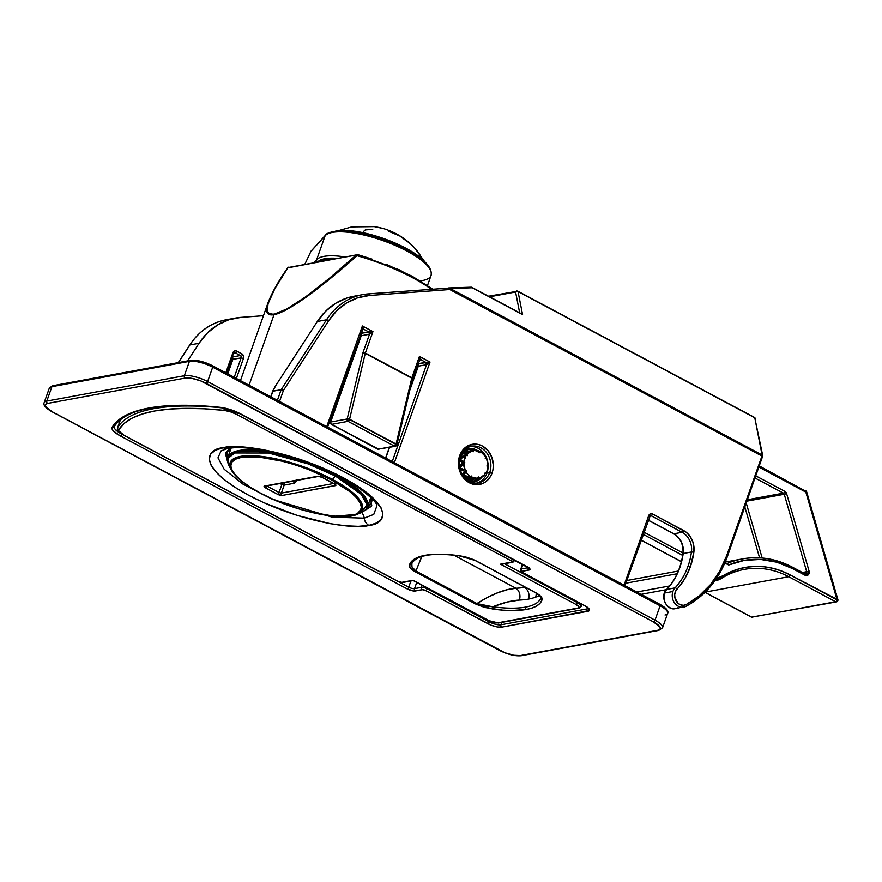 <?xml version="1.0" encoding="UTF-8"?>
<svg xmlns="http://www.w3.org/2000/svg" width="882" height="882" viewBox="0 0 882 882"><rect width="100%" height="100%" fill="white"/><g stroke="black" fill="none" stroke-linecap="round" stroke-linejoin="round"><path stroke-width="1.32" d="M467.361 480.172A15.964 13.583 79.6 0 0 480.194 477.857L474.097 480.944L467.372 480.172M470.613 446.535A18.621 15.843 -100.4 0 1 486.996 472.95A18.621 15.843 79.6 0 0 470.227 446.557M479.4 451.926A16.846 14.332 79.6 0 0 464.461 450.018L471.12 448.475L477.46 450.515M468.827 446.744L471.572 446.237A18.621 15.843 -100.4 0 1 487.129 453.436A18.621 15.843 -100.4 0 1 489.742 472.443A18.621 15.843 -100.4 0 1 478.32 482.873A18.621 15.843 -100.4 0 1 462.763 475.674A18.621 15.843 -100.4 0 1 460.15 456.667L459.665 455.74A20.396 17.353 79.6 0 0 469.356 482.763A20.396 17.353 79.6 0 0 492.068 473.028L489.742 472.443A18.621 15.843 -100.4 0 1 476.534 483.082M473.358 446.027A18.621 15.843 -100.4 0 1 489.742 472.443L486.996 472.95L492.068 473.028L493.027 469.279L493.325 465.332L491.924 457.504L488.077 450.713L482.377 446.005L479.091 444.671L475.674 444.098L469.003 445.278L463.381 449.368L461.242 452.323L458.706 459.489L458.408 463.436L458.772 467.405L461.451 474.858L463.656 478.055L469.356 482.763L476.06 484.67L482.719 483.49L485.728 481.781L490.491 476.445L492.068 473.028A20.396 17.353 79.6 0 0 482.377 446.005A20.396 17.353 79.6 0 0 459.665 455.74L460.15 456.667M396.801 444.958L395.401 446.292A1.775 1.51 -100.4 0 0 396.481 445.3L396.084 444.054L349.581 419.248A1.775 0.772 118.1 0 1 349.493 419.578L395.996 444.374A1.775 0.772 -61.9 0 0 396.084 444.054L349.581 419.248L365.269 353.34L411.773 378.146L396.084 444.054A1.775 0.827 13.4 0 1 396.801 444.958L412.478 379.051A1.775 0.827 -166.6 0 0 411.773 378.146L395.996 444.374L349.493 419.578A1.775 0.772 118.1 0 1 348.004 421.342L331.522 424.385L378.025 449.181L394.508 446.149L348.004 421.342L394.508 446.149A1.775 0.772 -61.9 0 0 395.996 444.374L394.508 446.149L395.401 446.292A1.775 1.51 -100.4 0 1 394.508 446.149L378.025 449.181A1.775 1.51 79.6 0 0 378.907 449.324L331.522 424.385L348.004 421.342L349.493 419.578L365.269 353.34A1.775 0.827 -166.6 0 0 362.844 353.087A3.55 1.543 118.1 0 1 363.042 352.436L369.492 334.223L361.234 335.744L330.684 422.037L347.166 418.994L362.844 353.087L347.166 418.994A1.775 0.827 13.4 0 1 349.581 419.248L347.166 418.994L348.004 421.342A1.775 1.51 -100.4 0 1 347.166 418.994L330.684 422.037A1.775 1.51 79.6 0 0 331.522 424.385A1.775 0.772 118.1 0 1 331.257 424.352A1.775 0.772 -61.9 0 0 331.522 424.385A1.775 1.51 -100.4 0 1 330.684 422.037L361.234 335.744A1.775 1.51 79.6 0 0 360.694 333.605A1.775 1.51 79.6 0 1 361.234 335.744L369.492 334.223L363.042 352.436L365.368 353.021L372.943 331.61L362.381 325.976L326.726 426.645L362.381 325.976L363.715 329.251L368.643 331.875L360.804 333.319L372.943 331.61L362.381 325.976L363.715 329.251L368.643 331.875L372.943 331.61L369.492 334.223L368.643 331.875A1.775 1.51 -100.4 0 1 369.492 334.223L372.943 331.61L365.368 353.021L363.042 352.436A3.55 1.543 -61.9 0 0 362.844 353.087A1.775 0.827 13.4 0 1 365.269 353.34A1.775 0.772 118.1 0 1 365.368 353.021L411.872 377.816L365.368 353.021A1.775 0.772 118.1 0 0 365.269 353.34L411.773 378.146A1.775 0.827 13.4 0 1 412.478 379.04A1.775 0.827 13.4 0 1 412.17 379.392A1.775 0.827 -166.6 0 0 412.478 379.051L419.898 359.536A1.775 1.51 -100.4 0 1 420.78 359.68L425.719 362.315L417.87 363.759L430.019 362.05L419.446 356.416L411.872 377.816A1.775 0.772 -61.9 0 0 411.773 378.146A1.775 0.772 -61.9 0 1 411.872 377.816L412.622 378.576M354.035 296.231L347.056 297.984L335.689 303.276L325.634 311.225L317.322 321.5L326.483 319.813A1.775 0.695 33 0 1 328.633 320.761L283.409 390.483L282.196 389.855L283.409 390.483L279.517 401.464L283.409 390.483L328.633 320.761L336.748 310.74L346.549 302.989L357.629 297.829L369.514 295.481L449.754 289.539L761.949 456.038L726.514 556.101L719.569 571.338L710.341 584.755L699.128 595.923L686.284 604.501L683.594 605.273L680.783 604.898L678.203 603.42L674.951 597.985L674.697 594.711L675.425 591.602L684.73 578.79L690.352 566.795L693.869 552.187L693.054 542.518L690.297 536.697L686.086 532.144L652.625 514.008A1.775 0.772 118.1 0 1 651.148 515.772L649.637 516.047L651.148 515.772L682.106 532.287A17.739 15.093 -100.4 0 1 691.444 551.989A66.514 56.591 -100.4 0 1 688.026 566.211L690.352 566.795A68.289 58.102 79.6 0 0 693.869 552.187L691.444 551.989A66.514 56.591 -100.4 0 1 688.026 566.211A66.514 56.591 -100.4 0 1 675.072 587.886L666.814 589.408A11.091 9.437 79.6 0 0 664.664 593.013L672.911 591.502A11.091 9.437 -100.4 0 1 675.072 587.886L666.814 589.408A66.514 56.591 79.6 0 0 683.197 553.51L691.444 551.989L683.197 553.51A17.739 15.093 79.6 0 0 673.848 533.808L648.149 520.093L673.848 533.808L682.106 532.287L673.848 533.808A1.775 0.772 118.1 0 1 673.572 533.764A1.775 0.772 -61.9 0 0 673.848 533.808A17.739 15.093 79.6 0 1 683.197 553.51L683.197 553.51A66.514 56.591 79.6 0 1 666.814 589.408A1.775 0.794 -137 0 0 666.583 589.529A1.775 0.794 -137 0 0 666.483 589.793M469.268 480.029L472.939 479.356A14.189 12.072 -100.4 0 1 464.031 477.008M652.625 514.008L650.299 513.886L648.678 515.705L624.059 585.207L648.678 515.705L649.428 516.466L648.678 515.705A3.55 3.021 79.6 0 1 652.625 514.008L683.583 530.523A1.775 0.772 118.1 0 1 682.106 532.287A17.739 15.093 -100.4 0 1 691.444 551.989L693.869 552.187A19.514 16.604 79.6 0 0 683.583 530.523A1.775 0.772 -61.9 0 1 682.106 532.287L651.148 515.772A1.775 0.772 -61.9 0 0 652.625 514.008M419.38 359.25L419.446 356.416L420.968 359.382L419.226 359.966L420.78 359.68L425.719 362.315L430.019 362.05L394.364 462.708L430.019 362.05L419.446 356.416L411.872 377.816L412.423 378.72M448.905 287.94L448.795 287.94A1.775 1.466 88.1 0 1 449.897 288.502L472.212 287.764L522.574 314.631L518.043 291.567L754.783 417.814L762.081 454.991L449.897 288.502A1.775 0.772 118.1 0 1 449.754 289.539A1.775 0.926 -94.2 0 0 448.706 287.94A1.775 0.926 -94.2 0 0 448.651 287.951L449.754 289.539L369.514 295.481A1.775 0.926 -94.2 0 0 368.467 293.882L362.888 294.599A70.957 60.362 -100.4 0 1 368.411 293.893A1.775 0.926 85.8 0 1 368.467 293.882A1.775 0.926 85.8 0 1 369.514 295.481A69.182 58.851 -100.4 0 0 328.633 320.761A1.775 0.695 -147 0 0 326.483 319.813A70.957 60.362 -100.4 0 1 362.888 294.599L353.726 296.286A70.957 60.362 79.6 0 0 317.322 321.5L275.68 385.699L317.322 321.5L326.483 319.813L281.16 389.701L272.902 391.222L275.68 385.699L273.332 389.679M410.924 580.984L408.73 587.169L398.653 581.789L408.73 587.169L410.924 580.984M239.981 413.559L239.981 413.559A1.775 0.772 -61.9 0 0 240.147 413.757A1.775 0.772 -61.9 0 0 240.422 413.79A1.775 0.772 118.1 0 1 240.158 413.757L220.555 407.495A1.775 1.069 -84.1 0 1 220.169 407.33A261.061 76.91 -160.5 0 0 112.157 427.219A19.514 5.744 -160.5 0 0 120.316 435.917L407.241 588.933A1.775 0.772 -61.9 0 0 408.73 587.169A4.432 1.301 19.5 0 0 414.54 588.625A4.432 1.301 19.5 0 1 408.73 587.169A1.775 0.772 118.1 0 1 407.241 588.933A6.207 1.83 -160.5 0 0 415.389 590.973A1.775 1.51 -100.4 0 1 414.54 588.625L416.734 582.429L414.54 588.625L421.42 587.357L414.54 588.625A1.775 1.51 79.6 0 0 415.389 590.973L422.269 589.705A1.775 1.51 -100.4 0 1 421.42 587.357A1.775 1.51 79.6 0 0 422.269 589.705A2.657 0.783 19.5 0 1 425.752 590.576A1.775 0.772 -61.9 0 0 427.241 588.812A4.432 1.301 -160.5 0 0 421.42 587.357L422.147 585.306L421.42 587.357A4.432 1.301 19.5 0 1 427.241 588.812L489.234 621.876L427.241 588.812A1.775 0.772 118.1 0 1 425.752 590.576L487.757 623.64A1.775 0.772 -61.9 0 0 489.234 621.876L489.488 621.16L489.234 621.876A8.864 2.613 19.5 0 0 500.866 624.787A8.864 2.613 19.5 0 1 489.234 621.876A1.775 0.772 118.1 0 1 487.757 623.64A10.639 3.131 -160.5 0 0 501.715 627.135A1.775 1.51 -100.4 0 1 500.866 624.787L501.715 622.394L500.866 624.787L587.048 608.911L500.866 624.787A1.775 1.51 79.6 0 0 501.715 627.135L587.897 611.27A1.775 1.51 -100.4 0 1 587.048 608.911L587.522 607.588L587.048 608.911A8.864 2.613 19.5 0 0 588.239 608.348A8.864 2.613 19.5 0 1 587.048 608.911A1.775 1.51 79.6 0 0 587.897 611.27A10.639 3.131 -160.5 0 0 584.942 605.747L522.938 572.683A2.657 0.783 19.5 0 1 522.199 571.293L529.079 570.026A6.207 1.83 -160.5 0 0 527.359 566.806L240.422 413.79A19.514 5.744 -160.5 0 0 220.169 407.33A1.775 1.069 95.9 0 0 220.566 407.495C161.649 402.104 126.214 408.454 114.241 426.546A17.739 5.226 19.5 0 0 121.793 434.142A1.775 0.772 118.1 0 1 120.316 435.917A1.775 0.772 -61.9 0 0 121.793 434.142L122.477 434.506L121.793 434.142A17.739 5.226 19.5 0 1 114.241 426.546A1.775 1.687 -148.8 0 1 112.157 427.219L112.047 428.939L113.469 431.077L120.316 435.917L407.241 588.933L413.779 590.995L422.269 589.705L424.837 590.168L491.406 625.294L497.228 626.937L501.715 627.135L589.352 610.531L588.713 608.415L584.942 605.747L522.232 572.231L522.199 571.293L529.928 569.607L527.359 566.806L235.571 411.508L220.169 407.33L199.652 405.709L180.799 405.29L163.787 406.062L148.826 408.035L136.06 411.166L125.619 415.444L117.626 420.813L112.157 427.219A1.775 1.687 31.2 0 0 114.23 426.568L114.241 426.546A1.775 1.687 -148.8 0 0 114.384 426.249M187.623 360.892L199.045 343.285L207.369 333.01L217.424 325.061L228.78 319.769L240.973 317.366L263.442 315.701L240.973 317.366A70.957 60.362 -100.4 0 0 235.45 318.071A70.957 60.362 -100.4 0 0 199.045 343.285L187.623 360.892M226.663 373.273L233.377 353.737L234.469 352.745A1.775 1.51 -100.4 0 1 235.351 352.888L233.851 353.164L235.351 352.888L240.29 355.523A1.775 1.51 -100.4 0 1 241.128 357.872L234.237 377.32L241.128 357.872L243.454 358.445L236.376 378.455L243.454 358.445L243.432 355.755L241.767 353.748L235.67 350.793L233.532 351.709L225.803 372.821L232.881 352.811L233.642 353.572L232.881 352.811A3.55 3.021 79.6 0 1 236.839 351.124A1.775 0.772 118.1 0 1 235.351 352.888L240.29 355.523L232.44 356.967L240.29 355.523A1.775 1.51 -100.4 0 1 241.128 357.872L232.881 359.382L227.754 373.858L232.716 359.261M521.328 655.679A1.775 1.51 -100.4 0 1 520.424 655.535A15.964 4.708 19.5 0 1 499.499 650.299L52.082 411.696A15.964 4.708 19.5 0 1 47.65 403.416L185.187 378.08L191.901 378.378L200.633 380.859L653.529 621.931L660.078 627.157L660.144 629.109L657.961 630.211L520.424 655.535L513.71 655.249L504.978 652.768L52.082 411.696L45.533 406.47L45.467 404.507L47.65 403.416L185.187 378.08A1.775 1.51 -100.4 0 1 184.338 375.732L46.812 401.067L51.906 386.68L189.432 361.355L184.338 375.732A17.739 5.226 19.5 0 1 207.601 381.564L212.694 367.177L660.1 605.78L655.006 620.156L207.601 381.564L212.694 367.177A17.739 5.226 -160.5 0 0 189.432 361.355L184.338 375.732L46.812 401.067L51.906 386.68A17.739 5.226 -160.5 0 0 49.271 388.278L52.997 385.688A1.775 1.51 -100.4 0 1 53.879 385.831M489.598 296.804L515.584 292.019L519.663 312.834L515.584 292.019L518.043 291.567A1.775 1.411 168.9 0 0 515.584 292.019A1.775 1.51 -100.4 0 1 516.665 291.027A1.775 1.51 79.6 0 0 515.584 292.019L489.598 296.804M727 557.027L726.514 556.101L761.949 456.038A1.775 0.772 -61.9 0 0 762.081 454.991L762.434 456.953L761.949 456.038L449.754 289.539L449.897 288.502L472.212 287.764L471.374 287.19L448.795 287.94L471.341 287.19M178.274 362.612L189.619 345.127C198.858 331.246 211.074 322.79 226.288 319.758A70.957 60.362 79.6 0 0 189.873 344.972L178.462 362.579L189.873 344.972L199.045 343.285L189.873 344.972A1.775 0.695 -147 0 0 189.619 345.127A1.775 0.695 -147 0 0 189.586 345.413M762.732 456.435L762.081 454.991L449.324 288.05L368.467 293.882A1.775 0.926 -94.2 0 0 368.411 293.893A70.957 60.362 79.6 0 0 362.789 294.621A70.957 60.362 79.6 0 0 326.483 319.813L281.16 389.701L277.389 400.329L281.16 389.701L282.196 389.855L272.836 390.847M270.906 396.867L272.902 391.222L270.906 396.867M49.249 388.345A17.739 5.226 19.5 0 1 51.906 386.68L189.432 361.355A17.739 5.226 19.5 0 1 212.694 367.177A1.775 0.772 -61.9 0 0 212.617 365.787A1.775 0.772 -61.9 0 0 212.341 365.754L203.907 362.248L193.257 360.341M666.296 609.572L662.062 605.702M522.475 572.407A1.775 0.772 -61.9 0 0 522.662 572.639A1.775 0.772 -61.9 0 0 522.938 572.683A1.775 0.772 118.1 0 1 522.673 572.65C521.053 571.988 520.402 570.897 520.7 569.342L520.7 569.342A4.432 1.301 19.5 0 1 521.361 568.945L528.23 567.677A1.775 1.51 79.6 0 0 529.079 570.026A1.775 1.51 -100.4 0 1 528.23 567.677A4.432 1.301 19.5 0 0 528.439 567.633A4.432 1.301 19.5 0 1 528.23 567.677L521.361 568.945L522.916 564.557L521.361 568.945A4.432 1.301 -160.5 0 0 520.689 569.364M427.241 588.812L427.472 588.151L427.241 588.812M426.557 364.663L392.236 461.573L426.557 364.663L418.311 366.184L426.557 364.663L425.719 362.315A1.775 1.51 -100.4 0 1 426.557 364.663L430.019 362.05L426.557 364.663M385.754 458.122L389.557 447.361L385.754 458.122M409.887 389.965L418.311 366.184A1.775 1.51 79.6 0 0 417.77 364.046A1.775 1.51 79.6 0 1 418.311 366.184L409.887 389.965M363.715 329.251L362.822 329.096A1.775 1.51 -100.4 0 1 363.715 329.251L361.741 330.089L362.381 325.976L362.304 328.821M675.48 608.613L686.196 606.232C705.28 595.791 718.962 579.331 727.264 556.862L726.514 556.101A100.217 85.267 -100.4 0 1 686.284 604.501A1.775 0.904 62.1 0 1 686.207 606.232A1.775 0.904 62.1 0 1 686.064 606.287A1.775 0.904 -117.9 0 0 686.207 606.232A1.775 0.904 -117.9 0 0 686.284 604.501A9.316 7.927 -100.4 0 1 676.174 601.017A9.316 7.927 -100.4 0 1 677.056 589.044A1.775 0.794 -137 0 0 675.072 587.886A11.091 9.437 79.6 0 0 672.911 591.502A11.091 9.437 79.6 0 0 682.866 607.213A11.091 9.437 79.6 0 0 686.064 606.287A11.091 9.437 -100.4 0 1 683.726 607.103A11.091 9.437 -100.4 0 1 674.465 602.814A11.091 9.437 -100.4 0 1 672.911 591.502L664.664 593.013A11.091 9.437 79.6 0 0 666.219 604.335A11.091 9.437 79.6 0 0 675.48 608.613C666.494 611.061 659.582 595.923 666.583 589.529A1.775 0.794 43 0 1 666.814 589.408A11.091 9.437 -100.4 0 0 664.664 593.013A11.091 9.437 -100.4 0 0 674.609 608.723A11.091 9.437 -100.4 0 0 677.817 607.797M51.641 411.453A1.775 0.772 -61.9 0 0 51.806 411.651A1.775 0.772 -61.9 0 0 52.082 411.696A1.775 0.772 118.1 0 1 51.818 411.662C45.533 408.002 42.986 405.003 44.177 402.655A17.739 5.226 19.5 0 1 46.812 401.067A17.739 5.226 -160.5 0 0 44.155 402.721M662.58 627.697A17.739 5.226 -160.5 0 0 655.006 620.156A17.739 5.226 19.5 0 1 662.558 627.775L667.652 613.387A17.739 5.226 -160.5 0 0 660.1 605.78L655.006 620.156A1.775 0.772 118.1 0 1 653.529 621.931A15.964 4.708 19.5 0 1 657.961 630.211L520.424 655.535A1.775 1.51 79.6 0 0 521.317 655.69C515.044 656.263 507.69 654.455 499.223 650.266A1.775 0.772 -61.9 0 0 499.499 650.299A1.775 0.772 118.1 0 1 499.212 650.255A1.775 0.772 -61.9 0 1 499.047 650.056M449.324 288.05L368.522 293.882M471.848 287.345L522.574 314.631L521.053 313.683L522.574 314.631L518.043 291.567A1.775 0.772 -61.9 0 0 517.822 291.203A1.775 0.772 -61.9 0 0 517.558 291.17A1.775 1.51 79.6 0 0 516.665 291.027A1.775 1.51 -100.4 0 1 517.558 291.17A1.775 0.772 118.1 0 1 517.822 291.203A1.775 0.772 118.1 0 1 518.043 291.567L754.783 417.814L762.081 454.991A1.775 1.411 -11.1 0 1 762.765 455.862L727.264 556.862M690.352 566.795L688.026 566.211A66.514 56.591 -100.4 0 1 675.072 587.886A1.775 0.794 43 0 1 677.056 589.044A68.289 58.102 79.6 0 0 690.352 566.795M761.949 456.038L762.434 456.953M650.243 515.628A1.775 1.51 -100.4 0 1 651.148 515.772A1.775 1.51 -100.4 0 0 650.255 515.628L624.919 585.67M683.782 554.05L682.944 553.642C683.594 544.679 680.474 538.053 673.583 533.775A1.775 0.772 -61.9 0 1 673.407 533.566M488.496 296.22L517.822 291.203L754.562 417.462L755.466 418.685A1.775 1.411 168.9 0 0 754.783 417.814A1.775 0.772 -61.9 0 0 754.562 417.462A1.775 0.772 -61.9 0 0 754.297 417.429A1.775 0.772 118.1 0 1 754.562 417.462A1.775 0.772 118.1 0 1 754.783 417.814L762.765 455.862M51.906 386.68A1.775 1.51 -100.4 0 1 52.975 385.688A1.775 1.51 79.6 0 0 51.906 386.68M52.997 385.688L190.523 360.363A1.775 1.51 79.6 0 0 189.432 361.355A1.775 1.51 -100.4 0 1 191.405 360.506M212.341 365.754A1.775 0.772 118.1 0 1 212.606 365.776A1.775 0.772 118.1 0 1 212.694 367.177L660.1 605.78A1.775 0.772 -61.9 0 0 660.023 604.379A1.775 0.772 -61.9 0 0 659.747 604.346A1.775 0.772 118.1 0 1 660.034 604.391A1.775 0.772 118.1 0 1 660.1 605.78A17.739 5.226 19.5 0 1 667.674 613.321A17.739 5.226 19.5 0 1 665.028 614.986M662.558 627.775L658.843 630.354A1.775 1.51 -100.4 0 1 657.961 630.211A1.775 1.51 79.6 0 0 658.854 630.354L521.317 655.69M47.65 403.416A1.775 1.51 -100.4 0 1 46.812 401.067A1.775 1.51 79.6 0 0 47.65 403.416M206.112 383.328L653.529 621.931A1.775 0.772 -61.9 0 0 655.006 620.156L207.601 381.564A1.775 0.772 118.1 0 1 206.112 383.328A1.775 0.772 -61.9 0 0 207.601 381.564A17.739 5.226 -160.5 0 0 184.338 375.732A1.775 1.51 79.6 0 0 185.187 378.08A15.964 4.708 19.5 0 1 206.112 383.328M584.501 605.504A1.775 0.772 -61.9 0 0 584.678 605.713L588.371 608.117M522.199 571.293A1.775 1.51 -100.4 0 1 521.361 568.945A1.775 1.51 79.6 0 0 522.199 571.293M362.822 329.096L327.586 427.097M377.584 448.938A1.775 0.772 -61.9 0 0 377.761 449.147A1.775 0.772 -61.9 0 0 378.025 449.181L395.401 446.292M331.026 423.977A1.775 0.772 -61.9 0 0 331.257 424.352L377.761 449.147M232.032 357.034L232.991 358.776M234.458 352.745A1.775 1.51 -100.4 0 1 235.351 352.888A1.775 0.772 -61.9 0 0 236.839 351.124L241.767 353.748A1.775 0.772 118.1 0 1 240.29 355.523A1.775 0.772 -61.9 0 0 241.767 353.748A3.55 3.021 79.6 0 1 243.454 358.445L241.128 357.872L232.881 359.382A1.775 1.51 79.6 0 0 232.341 357.254M420.78 359.68L418.807 360.529L419.446 356.416L420.78 359.68L419.898 359.536M189.619 345.127A1.775 0.695 33 0 1 189.873 344.972A70.957 60.362 -100.4 0 1 226.178 319.78M470.327 481.881L476.942 481.01L482.3 476.776A16.846 14.332 79.6 0 1 470.327 481.881M478.981 452.631A15.964 13.583 79.6 0 0 462.3 452.664L468.474 449.511L475.111 450.261M476.942 483.049A18.621 15.843 79.6 0 0 486.996 472.95A18.621 15.843 -100.4 0 1 477.669 482.818M806.721 571.779A1.775 1.51 -100.4 0 1 806.699 573.002L809.026 573.587A3.55 3.021 79.6 0 0 809.081 571.128L806.721 571.779L784.252 494.251L747.01 501.119L784.252 494.251L806.721 571.779A1.775 1.51 -100.4 0 1 805.608 573.995L804.99 573.884A1.775 0.772 -61.9 0 0 804.726 573.851A1.775 0.772 118.1 0 1 805.001 573.884A1.775 0.772 118.1 0 1 805.079 575.273L808.375 574.689L809.081 571.128L786.612 493.611L784.87 491.362L755.929 475.927L784.87 491.362A1.775 0.772 118.1 0 1 783.392 493.137L755.157 478.077L783.392 493.137A1.775 1.51 -100.4 0 1 784.252 494.251L786.612 493.611L784.252 494.251A1.775 1.51 -100.4 0 0 783.392 493.137A1.775 0.772 -61.9 0 0 784.87 491.362A3.55 3.021 79.6 0 1 786.612 493.611L809.081 571.128L802.499 572.55L806.721 571.779M837.117 599.958L837.602 600.885A1.775 1.51 -100.4 0 1 835.629 601.733L751.74 617.179L705.071 592.296L751.74 617.179A1.775 1.51 79.6 0 0 752.622 617.323A1.775 1.51 -100.4 0 1 751.74 617.179A1.775 0.772 118.1 0 1 751.475 617.146A1.775 0.772 -61.9 0 0 751.74 617.179L835.629 601.733A1.775 1.51 79.6 0 0 836.522 601.877L837.867 600.719L837.117 599.958L790.195 574.943L781.695 571.062L772.919 568.317L763.977 566.762L755.014 566.409L746.128 567.258L737.451 569.309L716.338 578.636A15.964 13.583 -100.4 0 0 721.167 576.883A1.775 0.882 57.5 0 1 721.211 578.537A1.775 0.882 57.5 0 1 721.035 578.603A88.696 75.455 -100.4 0 1 744.364 569.375A88.696 75.455 -100.4 0 1 788.717 576.707L705.291 592.076L788.717 576.707L835.629 601.733A1.775 0.772 -61.9 0 0 837.117 599.958L837.9 599.639L806.644 491.781L805.85 492.112L837.117 599.958A1.775 0.772 118.1 0 1 835.629 601.733L788.717 576.707A1.775 0.772 -61.9 0 0 790.195 574.943A1.775 0.772 118.1 0 1 788.717 576.707A88.696 75.455 -100.4 0 0 744.518 569.353A88.696 75.455 -100.4 0 0 721.035 578.603A17.739 15.093 -100.4 0 1 716.371 580.455A17.739 15.093 -100.4 0 1 714.96 580.632A17.739 15.093 79.6 0 0 716.371 580.455A17.739 15.093 79.6 0 0 721.035 578.603A1.775 0.882 -122.5 0 0 721.211 578.537A1.775 0.882 -122.5 0 0 721.167 576.883A90.471 76.966 79.6 0 1 790.195 574.943L837.635 599.65L837.117 599.958L805.85 492.112A1.775 0.772 -61.9 0 0 805.773 490.712A1.775 0.772 -61.9 0 0 805.498 490.679A1.775 0.772 118.1 0 1 805.773 490.712A1.775 0.772 118.1 0 1 805.85 492.112L806.369 491.803M727.716 564.535L724.872 562.937L728.719 564.987L744.298 560.379L760.527 559.431L776.788 562.187L792.466 568.548L805.079 575.273A1.775 0.772 -61.9 0 0 804.99 573.884L792.378 567.159A1.775 0.772 -61.9 0 0 792.113 567.126A99.335 84.507 79.6 0 0 742.589 558.879A99.335 84.507 79.6 0 0 726.889 563.631M759.038 467.14L805.85 492.112L759.038 467.14M643.121 534.294L682.679 555.395L643.121 534.294M669.647 585.957L636.815 592.009L669.647 585.957M625.79 583.211L677.111 573.752L625.79 583.211M681.4 561.614L641.06 540.104L681.4 561.614M683.01 553.014L643.882 532.144L683.01 553.014M678.313 571.029L626.738 580.532L678.313 571.029M726.492 563.807A99.335 84.507 -100.4 0 1 742.435 558.912A99.335 84.507 -100.4 0 1 792.113 567.126A1.775 0.772 118.1 0 1 792.378 567.159A1.775 0.772 118.1 0 1 792.466 568.548A1.775 0.772 -61.9 0 0 792.389 567.159C776.182 558.659 759.523 555.903 742.435 558.912L725.236 562.077M746.282 503.17L762.169 558.008L746.282 503.17M747.495 499.741L783.392 493.137L747.495 499.741M805.112 573.995A1.775 1.51 -100.4 0 0 806.699 573.002L809.026 573.587A3.55 3.021 79.6 0 1 805.079 575.273L792.466 568.548A97.56 82.996 -100.4 0 0 728.719 564.987L728.003 564.645M759.578 557.821L744.882 507.117L759.578 557.821M837.602 600.885L837.9 599.639M751.299 616.948A1.775 0.772 -61.9 0 0 751.475 617.146L836.522 601.877M229.849 448.144L225.395 453.348L227.699 462.179L225.395 453.348L229.849 448.144M227.534 451.65A76.271 22.469 19.5 0 0 227.832 457.471L227.534 451.65L230.996 448.001M230.808 446.998A8.864 7.541 -100.4 0 1 227.71 448.475C240.775 446.237 260.223 448.574 286.077 455.498L329.438 471.407L357.419 486.787C370.958 496.919 377.441 503.324 376.846 505.992L373.759 514.415L364.2 518.142L332.183 517.15L272.45 499.322L243.035 484.163L224.182 469.257L217.964 457.857L221.095 450.845L227.721 448.475A8.864 7.541 -100.4 0 1 223.289 447.736C206.509 448.729 195.484 466.435 248.724 495.287C303.254 523.908 357.96 529.498 368.885 525.385A8.864 7.541 -100.4 0 1 364.2 518.142A8.864 7.541 79.6 0 0 361.565 512.453A8.864 7.541 -100.4 0 1 364.2 518.142L332.183 517.15L272.45 499.322L243.035 484.163L224.182 469.257L217.964 457.857L221.095 450.845M371.741 498.385L371.212 506.433L364.575 510.645L371.752 505.584L370.197 495.419M540.842 597.875L540.82 597.941A102.555 30.209 19.5 0 1 525.639 607.081A1.775 1.51 79.6 0 0 526.488 609.429A104.33 30.738 -160.5 0 0 541.923 600.135A1.775 1.698 -160 0 1 540.82 597.941A102.555 30.209 19.5 0 1 525.639 607.081A102.555 30.209 19.5 0 1 492.762 606.794L507.073 602.064L519.344 600.08A8.864 6.858 87.4 0 0 515.915 588.25A93.679 27.596 -160.5 0 0 524.25 587.346A8.864 7.541 -100.4 0 1 528.472 599.098A102.555 30.209 19.5 0 1 519.344 600.08A102.555 30.209 -160.5 0 0 528.472 599.098A102.555 30.209 -160.5 0 0 535.661 597.07L540.214 595.956M412.952 580.301L401.718 582.363A2.657 0.783 19.5 0 1 398.234 581.492L123.987 435.234A12.414 3.66 19.5 0 1 118.794 429.71A1.775 1.687 -148.8 0 1 117.703 427.483A1.775 1.687 31.2 0 0 118.794 429.71A253.972 74.816 19.5 0 1 224.237 410.395L223.907 408.046A255.747 75.345 -160.5 0 0 153.622 408.686A255.747 75.345 -160.5 0 0 117.703 427.483A14.189 4.178 -160.5 0 0 117.582 427.737A14.189 4.178 19.5 0 1 117.703 427.483L120.492 419.612L117.703 427.483A255.747 75.345 19.5 0 1 153.622 408.686L154.063 407.451L153.622 408.686A255.747 75.345 19.5 0 1 223.907 408.046L223.907 408.046A14.2 4.189 19.5 0 1 224.469 408.112A14.2 4.189 -160.5 0 0 223.907 408.046L224.237 410.395L230.522 411.85L236.751 414.463L511.009 560.72L511.747 562.099L500.513 564.171L575.902 604.379L578.812 606.695L577.875 608.062L497.646 622.835L490.778 621.601L412.952 580.301L401.718 582.363L398.234 581.492L123.987 435.234L118.728 430.802L118.794 429.71L124.13 423.459L131.936 418.233L142.123 414.066L154.582 411.012L169.201 409.105L185.793 408.366L204.205 408.796L224.237 410.395A12.436 3.66 19.5 0 1 236.751 414.463L511.009 560.72A2.657 0.783 19.5 0 1 511.747 562.099L500.513 564.171L575.902 604.379A7.1 2.095 19.5 0 1 577.875 608.062A1.775 1.51 79.6 0 0 578.768 608.205A1.775 1.51 -100.4 0 1 577.875 608.062L497.646 622.835A1.775 1.51 79.6 0 0 498.528 622.979A1.775 1.51 -100.4 0 1 497.646 622.835A7.1 2.095 19.5 0 1 488.341 620.498A1.775 0.772 118.1 0 1 488.066 620.465A1.775 0.772 -61.9 0 0 488.341 620.498L413.471 580.477M371.333 502.575A76.271 22.469 19.5 0 1 367.441 506.907L371.333 502.575L372.524 499.223M287.521 268.238L288.039 267.588A1.775 1.51 -100.4 0 1 288.8 267.147A1.775 1.51 79.6 0 0 288.039 267.588L356.207 255.03L329.085 278.569L305.69 296.793L287.157 308.832L274.357 314.113L270.311 314.124L267.896 312.382L267.158 308.898L268.084 303.728L274.908 288.546L288.039 267.588L356.207 255.03L357.089 255.725L357.728 254.633L357.089 255.725A87.803 25.865 19.5 0 1 431.342 289.23A87.803 25.865 -160.5 0 0 357.089 255.725L329.603 279.186L305.889 297.355L287.069 309.373C281.678 312.294 277.334 314.069 274.026 314.676L249.055 385.214L274.026 314.676C270.73 315.282 268.514 314.72 267.4 313C266.309 311.302 266.331 308.446 267.5 304.422L268.238 302.151M376.846 505.992L373.759 514.415L364.2 518.142A8.864 7.541 79.6 0 0 368.885 525.385L376.724 522.938L381.465 519.09L382.931 513.997L381.057 507.845L375.908 500.877L367.706 493.358L356.747 485.585L343.451 477.835L328.336 470.437L295.029 457.736L261.877 449.434L246.96 447.361L233.928 446.788L223.289 447.736L215.451 450.184L210.71 454.032L209.243 459.125L211.118 465.277L216.255 472.245L224.469 479.764L235.428 487.548L248.724 495.287L263.839 502.696L297.146 515.386L330.298 523.688L345.215 525.771L358.246 526.345L368.885 525.385C385.666 524.393 396.691 506.698 343.451 477.835C288.921 449.225 234.215 443.624 223.289 447.736A8.864 7.541 79.6 0 0 227.71 448.475M536.024 592.847A1.775 0.772 -61.9 0 0 536.201 593.057A1.775 0.772 -61.9 0 0 536.465 593.079L475.453 560.544A1.775 0.772 118.1 0 1 475.189 560.511A1.775 0.772 118.1 0 1 475.012 560.313A1.775 0.772 -61.9 0 0 475.189 560.511A1.775 0.772 -61.9 0 0 475.453 560.544L466.776 557.281L458.475 555.627L448.762 554.613L431.926 554.469L419.27 556.796L414.738 558.857L411.497 561.481L409.469 566.057L411.96 569.64L415.036 571.668L476.06 604.214L484.736 607.477L502.751 610.146L511.637 610.531L526.488 609.429L532.243 607.963L536.774 605.901L540.016 603.277L541.923 600.135L541.327 597.037L536.465 593.079L475.453 560.544L458.475 555.627A104.33 30.738 -160.5 0 0 409.59 564.623C408.564 566.431 410.384 568.78 415.036 571.668A1.775 0.772 -61.9 0 0 415.907 571.029L421.817 556.432M357.728 254.633L372.05 259.132M386.107 264.28L412.137 276.242L432.808 289.186M581.172 606.375A8.864 2.613 -160.5 0 0 577.379 602.604L577.622 601.943L577.379 602.604L504.504 563.741L577.379 602.604A8.864 2.613 19.5 0 1 581.161 606.408A8.864 2.613 19.5 0 1 579.849 607.213A1.775 1.51 -100.4 0 1 578.757 608.205L581.161 606.408L581.933 604.247M540.038 595.912L535.661 597.07A102.555 30.209 19.5 0 1 528.472 599.098A8.864 7.541 79.6 0 0 524.25 587.346A93.679 27.596 -160.5 0 0 525.165 587.169A93.679 27.596 19.5 0 1 524.25 587.346A93.679 27.596 19.5 0 1 515.915 588.25L453.976 555.219L515.915 588.25L507.437 589.65L497.713 592.781L487.382 597.445L476.919 603.564L415.907 571.029L412.004 566.972L411.828 563.62A1.775 1.698 -160 0 1 409.59 564.623A1.775 1.698 20 0 0 411.817 563.642C416.458 555.087 432.114 552.474 458.805 555.781A1.775 0.992 -82.6 0 1 458.475 555.627A1.775 0.992 97.4 0 0 458.827 555.792A1.775 0.992 97.4 0 0 459.169 555.715M535.661 597.07A8.864 8.048 67.7 0 0 536.102 593.002A8.864 8.048 -112.3 0 1 535.661 597.07M536.201 593.057C540.434 596.232 541.978 597.853 540.831 597.919L540.82 597.941A1.775 1.698 20 0 0 541.923 600.135C542.948 598.327 541.129 595.978 536.465 593.079A1.775 0.772 118.1 0 1 536.201 593.046L475.189 560.511C473.369 559.254 463.789 556.134 458.805 555.781M421.905 556.41L415.907 571.029A1.775 0.772 118.1 0 1 415.036 571.668L476.06 604.214L493.038 609.131A1.775 0.992 -82.6 0 1 492.762 606.794L485.034 605.912L476.919 603.564C491.616 594.225 504.614 589.121 515.915 588.25A8.864 6.858 -92.6 0 1 519.344 600.08C511.825 600.466 502.961 602.704 492.762 606.794L476.919 603.564L415.907 571.029C412.048 568.107 410.692 565.638 411.828 563.62M476.06 604.214A1.775 0.772 -61.9 0 0 476.919 603.564A1.775 0.772 118.1 0 1 476.06 604.214M526.488 609.429A1.775 1.51 -100.4 0 1 525.639 607.081A102.555 30.209 19.5 0 1 492.762 606.794A1.775 0.992 97.4 0 0 493.038 609.131A104.33 30.738 -160.5 0 0 526.488 609.429M513.181 559.364A4.432 1.301 19.5 0 1 514.371 560.853L514.371 560.853A4.432 1.301 -160.5 0 0 513.181 559.364M379.37 505.121L378.654 505.584M268.183 302.328L267.18 312.614L274.026 314.676C288.91 311.125 316.594 291.468 357.089 255.725L356.207 255.03A1.775 1.51 -100.4 0 1 356.967 254.6A1.775 1.51 79.6 0 0 356.207 255.03C322.779 285.459 287.951 312.019 274.357 314.113C259.87 317.189 268.767 295.415 288.039 267.588A1.775 1.213 -145.6 0 0 287.653 267.896L357.772 254.633L399.535 269.914L432.963 289.109M357.662 254.655A1.775 1.51 79.6 0 0 356.967 254.6M577.379 602.604A1.775 0.772 118.1 0 1 575.902 604.379A1.775 0.772 -61.9 0 0 577.379 602.604M501.439 564.271L500.513 564.171L501.439 564.271M513.721 561.261A1.775 1.51 -100.4 0 1 511.747 562.099A1.775 1.51 79.6 0 0 512.64 562.242M512.475 558.99A1.775 0.772 118.1 0 1 511.009 560.72A1.775 0.772 -61.9 0 0 512.475 558.99M487.9 620.267A1.775 0.772 -61.9 0 0 488.077 620.465L498.528 622.979L578.757 608.205M238.206 412.776A1.775 0.772 118.1 0 1 236.751 414.463A1.775 0.772 -61.9 0 0 238.206 412.776M401.718 582.363A1.775 1.51 79.6 0 0 402.611 582.517A1.775 1.51 -100.4 0 1 401.718 582.363M397.782 581.249A1.775 0.772 -61.9 0 0 397.958 581.458L402.611 582.517L413.327 580.543M123.535 434.991A1.775 0.772 -61.9 0 0 123.701 435.201L397.958 581.458M487.14 470.393A14.189 12.072 -100.4 0 1 485.596 473.491A14.189 12.072 79.6 0 0 487.14 470.393A14.189 12.072 79.6 0 0 487.922 466.898A14.189 12.072 -100.4 0 1 487.14 470.393M463.359 473.425L464.682 471.363L461.573 470.018M463.932 452.345L464.693 452.631L464.737 454.142L467.416 455.63L466.975 454.186L465.035 452.808L472.278 450.669L473.182 451.816L473.535 450.393A14.189 12.072 -100.4 0 1 479.786 451.297L473.535 450.393L472.311 451.176L473.535 450.393L473.182 451.816L472.278 450.669L466.975 454.186A14.189 12.072 -100.4 0 1 472.278 450.669L465.035 452.808L466.975 454.186L467.416 455.619L466.137 455.277L463.811 461.87A14.189 12.072 -100.4 0 1 466.137 455.277L460.217 459.18L464.88 462.785L463.723 463.37L465.244 470.525A14.189 12.072 -100.4 0 1 463.723 463.37L459.709 467.846L466.545 470.558L465.939 471.848L468.077 474.681L470.745 476.831L471.76 475.971L468.893 479.257L470.437 477.338L463.315 476.159L463.535 474.692L462.322 475.122L463.535 474.692L463.7 475.486L470.745 476.831A14.189 12.072 -100.4 0 1 465.939 471.848L463.7 475.486L470.745 476.831L471.76 475.971L471.947 477.471L470.668 479.202L478.198 478.386A14.189 12.072 -100.4 0 1 471.947 477.471L478.198 478.386L478.551 476.964L479.455 478.099L477.956 477.57L479.455 478.099L484.758 474.593A14.189 12.072 -100.4 0 1 479.455 478.099L478.551 476.964L478.198 478.386L470.668 479.202L471.947 477.471L471.76 475.971L470.437 477.338L466.622 476.809M460.536 465.156L462.852 462.785L460.768 461.297M458.673 467.262L459.919 467.758L458.673 467.262M463.601 453.359L465.575 454.528M462.355 456.821L465.641 454.88L467.416 455.619L464.737 454.142L464.693 452.631L470.768 451.264M459.577 458.673L464.88 462.785L460.382 459.908L464.88 462.785L462.852 462.785L459.092 460.029L460.382 459.908L459.577 458.673L465.641 454.88L467.416 455.619L466.137 455.277L460.217 459.18L460.382 459.908L459.092 460.029M464.638 452.609L472.002 450.68M470.371 479.488L469.852 478.055L470.426 479.444L477.934 478.43L469.808 479.863M486.489 458.243A14.189 12.072 -100.4 0 1 488.011 465.398L486.489 458.243L485.188 458.221L485.795 456.92L480.988 451.937A14.189 12.072 -100.4 0 1 485.795 456.92L485.188 458.21L486.489 458.243M484.758 474.593L484.317 473.149L485.596 473.491L484.317 473.149L484.758 474.593M487.922 466.898L486.853 465.983L488.011 465.398L486.853 465.983L487.922 466.898M480.988 451.937L479.962 452.797L479.786 451.297L479.962 452.797L480.988 451.937M459.456 466.346L462.852 462.785L464.88 462.785L459.709 467.846L466.545 470.558L464.682 471.363L460.062 469.29M458.993 468.739L459.919 467.758L458.993 468.739M469.125 479.257L470.889 477.041M462.322 475.122L464.682 471.363L466.545 470.558L463.315 476.159M462.94 475.541L463.535 474.692L462.94 475.541M334.862 516.191L357.023 514.371L362.711 506.83L357.133 496.809L332.503 479.422A1.775 0.772 118.1 0 1 331.698 480.006C349.129 488.275 376.416 510.491 350.815 515.75C323.716 520.204 275.052 501.924 260.477 493.126A1.775 0.772 118.1 0 1 260.212 493.093A1.775 0.772 -61.9 0 0 260.477 493.126L271.843 498.694L296.881 508.23L309.604 511.836L333.021 516.036L342.811 516.466L350.815 515.75L356.703 513.908L360.275 511.02L361.366 507.183L359.966 502.564L356.096 497.327L349.922 491.671L331.698 480.006L308.038 469.334L295.294 464.891L282.571 461.286L259.154 457.085L249.363 456.656L241.359 457.383L235.461 459.213L231.9 462.113L230.797 465.939L232.209 470.558L236.078 475.806L242.252 481.451L250.488 487.305L260.477 493.126C243.046 484.846 215.748 462.631 241.359 457.383C268.459 452.918 317.112 471.209 331.698 480.006A1.775 0.772 -61.9 0 0 332.503 479.422A70.141 20.661 19.5 0 1 357.023 514.371C341.555 521.802 292.526 510.711 260.212 493.093A1.775 0.772 -61.9 0 1 260.003 492.773M358.401 512.894L360.429 512.31M371.013 496.831L367.54 506.632L365.975 498.341L358.158 489.521L336.009 474.858A1.775 0.772 118.1 0 1 335.347 476.037L361.157 494.273L367.011 504.769L361.047 512.685L358.853 513.456A73.537 21.664 -160.5 0 0 361.047 512.685A73.537 21.664 -160.5 0 0 335.347 476.037L332.503 479.422L335.347 476.037A73.537 21.664 -160.5 0 0 257.886 451.573A73.537 21.664 -160.5 0 0 229.166 465.983L228.063 458.375L234.722 452.962L268.624 453.017L307.994 463.855L335.347 476.037A1.775 0.772 -61.9 0 0 336.009 474.858A74.055 21.818 19.5 0 1 367.54 506.632C366.89 508.958 364.729 510.976 361.047 512.685L357.023 514.371M231.415 447.317L227.931 457.185A74.055 21.818 19.5 0 1 284.952 455.178L247.081 449.765L233.939 451.893L227.931 457.185C226.961 459.401 227.38 462.333 229.166 465.983L231.227 469.83A70.141 20.661 19.5 0 1 258.624 456.082A70.141 20.661 19.5 0 1 332.503 479.422L306.418 467.802L268.867 457.471L236.53 457.416L230.169 462.565L231.227 469.83C235.472 477.239 245.13 484.99 260.212 493.093M324.488 469.18A74.055 21.818 19.5 0 1 336.009 474.858L324.488 469.18M296.495 480.481A3.55 1.543 118.1 0 1 293.816 483.325L284.191 485.1L281.358 493.093L333.572 483.479L281.358 493.093A1.775 1.51 79.6 0 0 282.207 495.441L335.38 485.64A3.55 1.047 -160.5 0 0 334.399 483.799L322.415 477.416A3.55 1.047 -160.5 0 0 317.763 476.247A1.775 1.51 79.6 0 0 318.667 476.39A1.775 1.51 -100.4 0 1 317.763 476.247L322.415 477.416L334.399 483.799L335.866 485.398L282.207 495.441L277.554 494.273L265.57 487.889L264.104 486.291L317.763 476.247L264.589 486.048A3.55 1.047 -160.5 0 0 265.57 487.889L277.554 494.273A3.55 1.047 -160.5 0 0 282.207 495.441A1.775 1.51 -100.4 0 1 281.358 493.093L284.191 485.1L293.816 483.325L296.782 479.797M279.032 492.509L267.059 486.114A1.775 0.772 118.1 0 1 265.57 487.889A1.775 0.772 -61.9 0 0 267.059 486.114L279.032 492.509L281.865 484.516L279.032 492.509A1.775 0.772 118.1 0 1 277.554 494.273A1.775 0.772 -61.9 0 0 279.032 492.509L281.358 493.093L279.032 492.509M279.991 483.523L281.865 484.516A1.775 0.772 118.1 0 1 282.89 482.983A1.775 0.772 -61.9 0 0 281.865 484.516L279.991 483.523M293.816 483.325A1.775 1.51 79.6 0 0 293.155 481.098A1.775 1.51 -100.4 0 1 293.816 483.325M284.191 485.1A1.775 1.51 79.6 0 0 283.53 482.862A1.775 1.51 -100.4 0 1 284.191 485.1L281.865 484.516L284.191 485.1M335.38 485.64A1.775 1.51 -100.4 0 1 334.421 483.942A1.775 1.51 79.6 0 0 335.38 485.64M265.493 486.191A1.775 1.51 -100.4 0 1 264.589 486.048A1.775 1.51 79.6 0 0 265.471 486.191L318.656 476.401L322.151 477.382A1.775 0.772 -61.9 0 0 322.415 477.416A1.775 0.772 118.1 0 1 322.151 477.382L334.124 483.777A1.775 0.772 -61.9 0 0 334.399 483.799A1.775 0.772 118.1 0 1 334.113 483.766L334.917 484.306L334.796 483.138M317.873 261.8A54.993 16.196 19.5 0 1 336.748 258.316L325.105 258.691L319.493 260.543L317.729 261.954M325.48 235.174A1.775 1.687 42.2 0 0 325.138 235.737L316.649 259.705A56.768 16.725 19.5 0 1 344.542 256.882A56.768 16.725 -160.5 0 0 316.649 259.705A1.775 1.687 42.2 0 0 316.969 261.392M420.505 280.829A56.768 16.725 19.5 0 0 431.133 275.25A56.768 16.725 19.5 0 0 406.911 251.061A56.768 16.725 -160.5 0 1 431.077 275.416C432.467 267.544 424.374 258.955 406.822 249.661C389.282 240.588 371.333 234.612 352.954 231.734C338.501 228.758 325.392 233.091 325.469 235.196A1.775 1.687 -137.8 0 0 325.138 235.737L311.236 250.918A1.775 1.687 42.2 0 0 310.905 251.458L304.874 264.192L310.905 251.458L325.138 235.737A56.768 16.725 19.5 0 1 406.911 251.061A1.775 0.772 -61.9 0 0 406.834 249.672A1.775 0.772 -61.9 0 0 406.558 249.639A1.775 0.772 118.1 0 1 406.834 249.672A1.775 0.772 118.1 0 1 406.911 251.061A56.768 16.725 -160.5 0 0 325.138 235.737L316.649 259.705L314.135 262.483L316.649 259.705A1.775 1.687 -137.8 0 0 317.531 261.855M334.421 258.746L325.888 259.297L320.199 261.37A53.659 15.81 19.5 0 1 334.421 258.746M342.833 230.996L358.621 232.771L370.672 235.56L389.337 241.756L406.558 249.639M411.585 252.461L423.525 260.995L428.31 266.309M331.07 259.363A53.218 15.678 -160.5 0 0 322.228 260.995A53.218 15.678 -160.5 0 1 331.07 259.363M310.905 251.458A1.775 0.871 -154.6 0 1 310.949 251.348L325.469 235.196M424.65 261.733L423.9 261.557M388.94 231.459L399.8 235.99L405.025 239.915A70.957 58.873 136.8 0 1 414.253 247.566A70.957 58.873 136.8 0 1 421.53 257.555M422.875 260.168A70.957 58.873 -43.2 0 0 414.253 247.566M424.143 260.929L414.308 247.621C405.687 238.482 395.301 232.109 383.174 228.515L373.34 226.454L382.865 228.427A1.775 1.566 105 0 1 382.865 228.427A1.775 1.566 -75 0 0 382.832 228.416L376.36 226.928M342.602 230.4L336.384 231.04A52.7 15.523 -160.5 0 1 382.303 238.085A52.7 15.523 -160.5 0 1 424.396 261.281L419.589 256.949M413.206 252.472L396.768 243.785L377.573 236.53M367.849 233.807L350.022 230.687M364.354 232.782L363.307 231.723L365.269 229.937L372.733 229.386M422.511 259.859A53.118 15.644 -160.5 0 0 358.202 232.198A53.118 15.644 19.5 0 1 413.041 252.836M472.939 479.356L463.568 476.423M475.574 483.38L478.32 482.873C466.931 485.905 455.178 469.136 460.415 456.501C462.631 450.768 466.346 447.35 471.572 446.237M464.13 452.113L467.791 451.441L463.568 453.304L460.084 457.515M520.7 569.342L522.475 564.326M44.177 402.655L49.271 388.278M270.73 396.779L272.88 390.704M521.692 313.915L471.76 287.289M666.583 589.529C675.447 579.871 680.893 567.909 682.944 553.642M648.116 520.193L673.583 533.775M227.578 373.77L232.738 359.195L231.922 357.089M190.523 360.363C196.785 359.779 204.15 361.587 212.606 365.776L660.023 604.379C666.307 608.04 668.854 611.039 667.652 613.387M51.818 411.662L499.223 650.266M522.673 572.65L584.678 605.713M240.158 413.757L528.902 568.085L528.891 567.28M360.121 333.363L360.97 335.91L330.419 422.191L331.257 424.352M417.197 363.803L418.046 366.339L410.306 388.179M385.577 458.023L389.337 447.406M226.288 319.758L235.45 318.071M641.137 594.314L666.472 589.639M714.894 580.731L721.2 578.548C728.411 573.962 736.128 570.908 744.364 569.375M704.553 592.131L751.475 617.146M681.378 561.713L641.027 540.192M806.644 491.781L759.435 466.005M287.653 267.896C278.723 280.652 272.218 292.14 268.172 302.361L240.455 380.627M123.712 435.201C113.756 428.641 118.629 429.104 117.593 427.715L120.448 419.645M501.913 564.226L512.629 562.253L514.625 560.136M413.14 580.51L488.077 620.465M464.208 452.102L471.837 450.702M469.345 480.017L476.975 478.606M431.077 275.416L427.572 285.294M304.852 264.192L310.949 251.348M335.59 231.117L355.314 231.282L381.796 237.886L407.363 249L426.138 263.189M338.567 230.621L351.742 226.917L374.63 226.63"/></g></svg>
